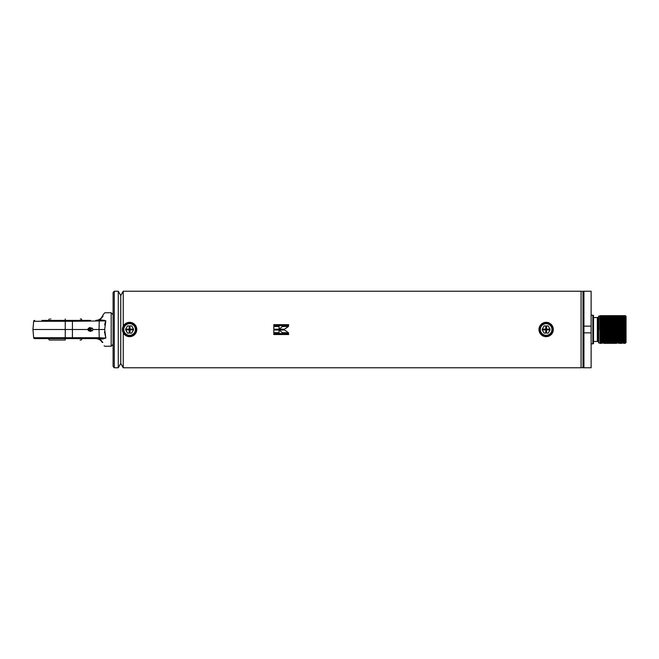 <?xml version="1.0" encoding="UTF-8"?>
<svg xmlns="http://www.w3.org/2000/svg" width="659" height="659" viewBox="0 0 659 659"><rect width="100%" height="100%" fill="white"/><g stroke="black" fill="none" stroke-linecap="round" stroke-linejoin="round"><path stroke-width="0.99" d="M123.241 291.22L581.073 291.22L581.073 367.78L123.241 367.78L120.754 363.471L118.266 367.78L118.266 291.22L120.754 295.529L120.754 363.471L120.754 295.529L123.241 291.22L123.241 326.189M583.94 329.5L583.94 291.22L582.984 291.22L582.984 367.78L583.94 367.78L583.94 329.5M282.414 326.502L279.144 329.179L284.589 329.179L288.444 326.502L282.414 326.502L279.144 329.187M273.782 329.179L279.078 329.179L279.078 326.502L273.782 326.502L273.782 329.179M273.782 325.661L288.626 325.661L288.626 324.665L273.782 324.665L273.782 325.661M123.241 367.78L123.241 332.811M273.782 334.533L288.626 334.533L288.626 333.536L273.782 333.536L273.782 334.533M273.782 332.704L279.078 332.704L279.078 330.019L273.782 330.019L273.782 332.704M279.152 330.019L282.423 332.704L288.453 332.704L284.589 330.019L279.152 330.019L282.423 332.704M288.411 326.518L282.414 326.518M282.423 332.68L288.42 332.68M279.078 326.518L273.782 326.518M273.782 332.68L279.078 332.68M288.626 324.698L273.782 324.698M273.782 334.5L288.626 334.5M538.963 329.5A7.175 7.175 0 0 1 546.138 322.325A7.175 7.175 0 0 1 553.321 329.5A7.175 7.175 0 0 1 546.138 336.675A7.175 7.175 0 0 1 538.963 329.5M539.441 329.5A6.697 6.697 0 0 1 546.138 322.803A6.697 6.697 0 0 1 552.843 329.5A6.697 6.697 0 0 1 546.138 336.197A6.697 6.697 0 0 1 539.441 329.5M122.426 329.5A7.175 7.175 0 0 1 129.609 322.325A7.175 7.175 0 0 1 136.784 329.5A7.175 7.175 0 0 1 129.609 336.675A7.175 7.175 0 0 1 122.426 329.5M122.912 329.5A6.697 6.697 0 0 1 129.609 322.803A6.697 6.697 0 0 1 136.306 329.5A6.697 6.697 0 0 1 129.609 336.197A6.697 6.697 0 0 1 122.912 329.5M113.101 329.5L113.101 292.415L114.295 291.22L114.295 367.78L113.101 366.585L113.101 329.5M91.033 331.016A1.672 1.45 -90 0 1 89.122 328.734A1.672 1.45 -90 0 1 91.033 327.984M89.97 328.923A1.269 1.096 90 0 0 90.448 330.629A1.557 0.692 -59.3 0 0 90.604 330.834A1.557 0.692 -59.3 0 0 90.934 330.859A1.532 1.326 -90 0 1 92.145 328.141A1.532 1.326 -90 0 1 92.804 329.055M90.374 331.172A1.672 1.45 -90 0 1 90.332 327.828A1.672 1.45 -90 0 1 90.374 327.828M91.535 330.456A1.079 0.931 -90 0 1 92.384 328.544A1.079 0.931 -90 0 1 91.535 330.456M88.207 330.546L90.415 331.428L88.207 330.546L88.125 328.619L89.533 327.572L90.761 327.877M90.868 331.09L90.415 331.428M88.924 330.546L88.841 328.619L88.125 328.619M88.841 328.619L90.25 327.572M92.804 329.945A1.532 1.326 -90 0 1 90.934 330.859M50.413 340.028L65.249 340.028C85.868 340.028 85.868 340.028 65.249 340.028C44.623 340.028 44.623 340.028 65.249 340.028L49.26 340.028L48.404 338.594M65.249 318.972C44.623 318.972 44.623 318.972 65.249 318.972C85.868 318.972 85.868 318.972 65.249 318.972L65.249 320.406L43.716 320.406L48.404 320.406L49.26 318.972M50.413 318.972L50.85 318.972L50.413 318.972M82.095 338.594L81.23 340.028L80.085 340.028M80.332 318.972L81.23 318.972L82.095 320.406L86.782 320.406L72.424 320.406L90.538 320.406M41.838 320.406L72.424 320.406L72.424 321.279L105.835 320.875L104.682 329.5L105.835 338.125L101.783 339.006L103.908 338.767M34.622 320.406A0.956 0.956 0 0 0 33.667 321.279L72.424 321.279L72.424 329.5L88.619 329.5M101.783 338.594L105.835 338.125L99.237 337.721L33.667 337.721A0.956 0.956 0 0 0 34.622 338.594L101.783 338.594L99.369 339.006L102.837 342.441C105.564 347.45 105.564 347.45 102.837 342.441L102.837 342.433A0.956 0.692 150 0 1 102.013 342.178C104.756 346.939 104.756 346.939 102.013 342.178C100.934 340.11 98.866 338.907 95.794 338.594L96.675 338.619M113.101 344.336L111.182 346.247L111.182 312.753L104.913 312.753L103.537 314.178M104.674 324.887L105.127 322.844M105.16 322.737L105.827 320.892M103.026 316.213L102.837 316.559C105.564 311.55 105.564 311.55 102.837 316.559L99.369 320.406L95.794 320.406L101.783 319.994L105.835 320.875L103.867 320.225M33.667 337.721L32.95 329.5L72.424 329.5L72.424 338.594M95.794 320.406L95.802 320.406C98.866 320.093 100.934 318.89 102.013 316.822C104.732 312.119 104.732 312.119 102.013 316.822L101.659 317.374M104.682 329.5L99.023 329.5L99.237 321.279A0.956 0.774 90 0 0 98.471 320.406L101.783 319.994M105.835 320.875L101.783 320.406M98.018 320.233L97.153 320.34M99.369 339.006L95.794 338.594L99.369 339.006L100.473 339.698M102.837 316.559A0.956 0.692 -150 0 0 102.013 316.822L103.488 314.261M101.395 340.497L100.563 339.764M105.835 338.125L104.493 331.807M92.886 329.5L99.023 329.5L99.237 337.721A0.956 0.774 90 0 1 98.471 338.594M99.394 337.729L99.847 337.762M625.333 329.5L625.333 340.546L625.078 329.5C624.954 311.6 624.839 311.6 624.716 329.5C624.6 347.4 624.477 347.4 624.361 329.5C624.238 311.6 624.122 311.6 623.999 329.5C623.884 347.4 623.76 347.4 623.645 329.5C623.521 311.6 623.406 311.6 623.282 329.5C623.167 347.4 623.043 347.4 622.928 329.5C622.804 311.6 622.689 311.6 622.566 329.5C622.45 347.4 622.327 347.4 622.203 329.5C622.088 311.6 621.964 311.6 621.849 329.5C621.725 347.4 621.61 347.4 621.486 329.5C621.371 311.6 621.248 311.6 621.132 329.5C621.009 347.4 620.893 347.4 620.77 329.5C620.654 311.6 620.531 311.6 620.416 329.5C620.292 347.4 620.177 347.4 620.053 329.5C619.938 311.6 619.814 311.6 619.699 329.5C619.575 347.4 619.452 347.4 619.336 329.5C619.213 311.6 619.098 311.6 618.974 329.5C618.859 347.4 618.735 347.4 618.62 329.5C618.496 311.6 618.381 311.6 618.257 329.5C618.142 347.4 618.018 347.4 617.903 329.5C617.78 311.6 617.664 311.6 617.541 329.5C617.425 347.4 617.302 347.4 617.186 329.5C617.063 311.6 616.948 311.6 616.824 329.5C616.7 347.4 616.585 347.4 616.462 329.5C616.346 311.6 616.223 311.6 616.107 329.5C615.984 347.4 615.868 347.4 615.745 329.5C615.63 311.6 615.506 311.6 615.391 329.5C615.267 347.4 615.152 347.4 615.028 329.5C614.913 311.6 614.789 311.6 614.674 329.5C614.55 347.4 614.435 347.4 614.312 329.5C614.196 311.6 614.073 311.6 613.949 329.5C613.834 347.4 613.71 347.4 613.595 329.5C613.471 311.6 613.356 311.6 613.232 329.5C613.117 347.4 612.994 347.4 612.878 329.5C612.755 311.6 612.639 311.6 612.516 329.5C612.4 347.4 612.277 347.4 612.162 329.5C612.038 311.6 611.923 311.6 611.799 329.5C611.684 347.4 611.56 347.4 611.445 329.5C611.321 311.6 611.198 311.6 611.082 329.5C610.959 347.4 610.844 347.4 610.72 329.5C610.605 311.6 610.481 311.6 610.366 329.5C610.242 347.4 610.127 347.4 610.003 329.5C609.888 311.6 609.764 311.6 609.649 329.5C609.526 347.4 609.41 347.4 609.287 329.5C609.171 311.6 609.048 311.6 608.932 329.5C608.809 347.4 608.694 347.4 608.57 329.5C608.446 311.6 608.331 311.6 608.208 329.5C608.092 347.4 607.969 347.4 607.853 329.5C607.73 311.6 607.614 311.6 607.491 329.5C607.376 347.4 607.252 347.4 607.137 329.5C607.013 311.6 606.898 311.6 606.774 329.5C606.659 347.4 606.535 347.4 606.42 329.5C606.296 311.6 606.181 311.6 606.058 329.5C605.934 347.4 605.819 347.4 605.695 329.5C605.58 311.6 605.456 311.6 605.341 329.5C605.217 347.4 605.102 347.4 604.978 329.5C604.863 311.6 604.74 311.6 604.624 329.5C604.501 347.4 604.385 347.4 604.262 329.5C604.146 311.6 604.023 311.6 603.908 329.5C603.784 347.4 603.669 347.4 603.545 329.5C603.43 311.6 603.306 311.6 603.183 329.5C603.067 347.4 602.944 347.4 602.828 329.5C602.705 311.6 602.59 311.6 602.466 329.5C602.351 347.4 602.227 347.4 602.112 329.5C601.988 311.6 601.873 311.6 601.749 329.5C601.634 347.4 601.51 347.4 601.395 329.5C601.272 311.6 601.156 311.6 601.033 329.5C600.917 347.4 600.794 347.4 600.678 329.5C600.555 311.6 600.431 311.6 600.316 329.5C600.209 345.127 600.094 348.504 599.987 333.124L599.731 316.065L598.677 316.065L598.298 317.539L598.298 341.461L597.342 341.461L597.342 317.539L593.512 317.539L593.512 315.381L591.123 315.142M599.987 343.38L599.97 329.5C599.912 311.831 599.855 311.831 599.789 329.5M599.731 316.065L600.283 315.62L600.753 316.065L600.621 323.478M625.572 341.304L625.515 342.935L626.05 342.655L626.05 316.345L625.383 315.669L625.152 316.065L625.029 323.478M625.721 329.5C625.646 347.054 625.572 347.054 625.49 329.5L625.383 315.669M593.512 317.539L593.512 343.619L592.853 343.858L592.853 315.142M593.512 341.461L597.342 341.461M600.39 321.098L600.316 329.5M625.152 337.902L625.226 329.5C625.111 347.4 624.987 347.4 624.872 329.5C624.748 311.6 624.633 311.6 624.51 329.5C624.394 347.4 624.271 347.4 624.147 329.5C624.032 311.6 623.908 311.6 623.793 329.5C623.669 347.4 623.554 347.4 623.43 329.5C623.315 311.6 623.192 311.6 623.076 329.5C622.953 347.4 622.837 347.4 622.714 329.5C622.598 311.6 622.475 311.6 622.36 329.5C622.236 347.4 622.121 347.4 621.997 329.5C621.882 311.6 621.758 311.6 621.635 329.5C621.519 347.4 621.396 347.4 621.28 329.5C621.157 311.6 621.042 311.6 620.918 329.5C620.803 347.4 620.679 347.4 620.564 329.5C620.44 311.6 620.325 311.6 620.201 329.5C620.086 347.4 619.962 347.4 619.847 329.5C619.724 311.6 619.608 311.6 619.485 329.5C619.369 347.4 619.246 347.4 619.13 329.5C619.007 311.6 618.883 311.6 618.768 329.5C618.644 347.4 618.529 347.4 618.406 329.5C618.29 311.6 618.167 311.6 618.051 329.5C617.928 347.4 617.812 347.4 617.689 329.5C617.574 311.6 617.45 311.6 617.335 329.5C617.211 347.4 617.096 347.4 616.972 329.5C616.857 311.6 616.733 311.6 616.618 329.5C616.495 347.4 616.379 347.4 616.256 329.5C616.132 311.6 616.017 311.6 615.893 329.5C615.778 347.4 615.654 347.4 615.539 329.5C615.415 311.6 615.3 311.6 615.176 329.5C615.061 347.4 614.938 347.4 614.822 329.5C614.699 311.6 614.583 311.6 614.46 329.5C614.345 347.4 614.221 347.4 614.106 329.5C613.982 311.6 613.867 311.6 613.743 329.5C613.628 347.4 613.504 347.4 613.381 329.5C613.265 311.6 613.142 311.6 613.027 329.5C612.903 347.4 612.788 347.4 612.664 329.5C612.549 311.6 612.425 311.6 612.31 329.5C612.186 347.4 612.071 347.4 611.947 329.5C611.832 311.6 611.709 311.6 611.593 329.5C611.47 347.4 611.354 347.4 611.231 329.5C611.115 311.6 610.992 311.6 610.877 329.5C610.753 347.4 610.629 347.4 610.514 329.5C610.391 311.6 610.275 311.6 610.152 329.5C610.036 347.4 609.913 347.4 609.797 329.5C609.674 311.6 609.559 311.6 609.435 329.5C609.32 347.4 609.196 347.4 609.081 329.5C608.957 311.6 608.842 311.6 608.718 329.5C608.603 347.4 608.479 347.4 608.364 329.5C608.241 311.6 608.125 311.6 608.002 329.5C607.878 347.4 607.763 347.4 607.639 329.5C607.524 311.6 607.4 311.6 607.285 329.5C607.161 347.4 607.046 347.4 606.923 329.5C606.807 311.6 606.684 311.6 606.568 329.5C606.445 347.4 606.329 347.4 606.206 329.5C606.091 311.6 605.967 311.6 605.852 329.5C605.728 347.4 605.613 347.4 605.489 329.5C605.374 311.6 605.25 311.6 605.127 329.5C605.011 347.4 604.888 347.4 604.773 329.5C604.649 311.6 604.534 311.6 604.41 329.5C604.295 347.4 604.171 347.4 604.056 329.5C603.932 311.6 603.817 311.6 603.693 329.5C603.578 347.4 603.455 347.4 603.339 329.5C603.216 311.6 603.1 311.6 602.977 329.5C602.861 347.4 602.738 347.4 602.623 329.5C602.499 311.6 602.375 311.6 602.26 329.5C602.137 347.4 602.021 347.4 601.898 329.5C601.782 311.6 601.659 311.6 601.543 329.5C601.42 347.4 601.305 347.4 601.181 329.5C601.066 311.6 600.942 311.6 600.827 329.5C600.703 347.4 600.588 347.4 600.464 329.5C600.349 311.6 600.225 311.6 600.11 329.5L600.028 337.902M600.464 329.5C600.349 311.6 600.225 311.6 600.11 329.5M625.515 332.968L625.259 343.372L625.152 316.065L624.691 315.62L624.559 323.478M624.205 335.522L624.081 342.935L624.328 343.38L624.798 342.935L624.435 316.065L623.966 315.628L623.842 323.478M624.073 321.098L623.999 329.5M623.949 335.522L623.719 316.065L623.463 315.62L623.002 316.065L622.87 323.478M623.43 329.5C623.315 311.6 623.192 311.6 623.076 329.5M621.799 335.522L621.668 343.372L623.356 342.935L623.002 316.065L622.747 315.62L622.277 316.065L622.154 323.478M622.714 329.5C622.598 311.6 622.475 311.6 622.36 329.5M622.64 342.935L622.285 316.065L622.03 315.62L621.561 316.065L621.437 323.478M621.692 323.478L621.561 337.902M621.923 342.935L621.569 316.065L621.099 315.62L620.976 323.478M621.33 335.522L620.844 316.065L620.383 315.62L620.251 323.478M612.722 335.522L612.845 343.38L613.315 342.935L613.562 343.38L614.031 342.935L614.279 343.38L614.748 342.935L615.004 343.38L615.465 342.935L615.72 343.38L616.181 342.935L616.437 343.38L616.898 342.935L620.234 343.38L620.49 342.935L620.127 316.065L619.872 315.62L619.411 316.065L619.287 323.478M619.773 321.098L619.641 335.522M619.534 323.478L619.411 337.902M619.765 342.935L619.155 315.62L618.694 316.065L619.048 342.935M619.048 321.098L618.974 329.5M618.817 323.478L618.768 329.5M618.694 316.065L618.439 315.62L617.977 316.065L617.845 323.478M618.331 321.098L618.208 335.522M618.406 329.5C618.29 311.6 618.167 311.6 618.051 329.5M618.331 342.935L617.977 316.065L617.508 315.62L617.384 323.478M617.615 321.098L617.541 329.5M617.615 342.935L617.261 316.065L616.791 315.62L616.667 323.478M616.898 321.098L616.824 329.5M616.898 342.935L616.544 316.065L616.074 315.62L615.951 323.478M616.181 321.098L616.058 335.522M616.181 342.935L615.572 315.62L615.102 316.065L615.465 342.935M615.102 316.065L614.847 315.62L614.386 316.065L614.74 342.935M614.386 316.065L614.13 315.62L613.669 316.065L614.023 342.935M613.669 316.065L613.414 315.62L612.952 316.065L613.307 342.935M612.952 316.065L612.697 315.62L612.236 316.065L612.104 323.478M611.98 315.628L611.511 316.065L611.783 338.998L612.335 343.38L611.98 315.628M611.519 316.065L611.264 315.62L610.794 316.065L611.157 342.935L611.412 343.38L611.873 342.935L611.997 335.522M610.926 323.478L610.877 329.5M610.802 316.065L610.547 315.62L610.077 316.065L610.44 342.935L610.695 343.38L611.157 342.935L611.28 335.522M610.086 316.065L609.822 315.62L609.361 316.065L609.723 342.935L609.979 343.38L610.44 342.935L610.563 335.522M609.484 323.478L609.435 329.5M609.361 316.065L609.105 315.62L608.644 316.065L608.998 342.935L609.254 343.38L609.723 342.935L609.847 335.522M608.644 316.065L608.389 315.62L607.928 316.065L608.199 338.998L608.282 342.935L608.537 343.38L609.007 342.935M608.282 321.098L608.208 329.5C608.092 347.4 607.969 347.4 607.853 329.5M607.928 316.065L607.672 315.62L607.211 316.065L607.474 338.998L607.565 342.935L607.82 343.38L608.29 342.935M607.334 323.478L607.285 329.5M607.211 316.065L606.955 315.62L606.486 316.065L606.848 342.935L607.104 343.38L607.573 342.935L607.697 335.522M606.494 316.065L606.025 315.62L605.901 323.478M605.778 316.065L605.522 315.62L605.053 316.065L605.324 338.998L605.415 342.935L605.67 343.38L606.132 342.935L606.025 315.628M605.489 329.5C605.374 311.6 605.25 311.6 605.127 329.5M605.061 316.065L604.591 315.62L604.468 323.478M604.698 321.098L604.624 329.5M604.822 335.522L604.336 316.065L603.875 315.62L603.743 323.478M604.105 335.522L603.619 316.065L603.158 315.62L603.026 323.478M603.265 321.098L603.183 329.5C603.067 347.4 602.944 347.4 602.828 329.5M603.389 335.522L602.903 316.065L602.647 315.62L602.186 316.065L602.062 323.478M602.623 329.5C602.499 311.6 602.375 311.6 602.26 329.5L602.186 337.902M602.672 335.522L602.186 316.065L601.931 315.62L601.469 316.065L601.337 323.478M601.898 329.5C601.782 311.6 601.659 311.6 601.543 329.5M601.214 315.628L600.744 316.065L601.016 338.998L601.568 343.38L601.214 315.628M601.107 321.098L601.033 329.5M625.259 343.372L624.79 342.935M624.716 329.5L624.666 335.522M624.51 329.5L624.435 337.902M623.826 343.372L623.356 342.935M623.793 329.5L623.719 337.902M621.668 343.372L620.49 342.935M621.083 335.522L620.951 343.372M620.416 329.5C620.292 347.4 620.177 347.4 620.053 329.5M612.31 329.5L612.236 337.902M611.593 329.5L611.519 337.902M609.649 329.5C609.526 347.4 609.41 347.4 609.287 329.5M608.932 329.5C608.809 347.4 608.694 347.4 608.57 329.5M607.441 335.522L607.318 343.372M606.98 335.522L606.593 343.38L606.132 342.935L606.255 335.522M606.058 329.5C605.934 347.4 605.819 347.4 605.695 329.5M605.291 335.522L605.16 343.38L601.824 342.935L601.955 335.522M604.575 335.522L604.443 343.372M604.41 329.5L604.336 337.902M603.908 329.5L603.85 335.522M602.466 329.5C602.351 347.4 602.227 347.4 602.112 329.5M601.749 329.5C601.634 347.4 601.51 347.4 601.395 329.5M600.983 335.522L600.851 343.38L600.39 342.935L600.036 316.065M600.827 329.5L600.753 337.902M599.731 342.935L598.677 342.935L598.298 341.461M598.298 317.539L597.342 317.539M624.691 315.628L624.312 323.478M623.966 315.628L623.595 323.478M621.099 315.628L620.72 323.478M620.383 315.628L620.004 323.478M617.261 316.065L617.129 323.478M616.791 315.628L616.412 323.478M616.074 315.628L615.695 323.478M604.336 316.065L604.591 315.628M603.619 316.065L603.875 315.628M603.158 315.628L602.779 323.478M601.23 335.522L600.851 343.372M600.514 335.522L600.135 343.372M591.123 367.78L591.123 332.853L583.94 332.853L583.94 367.78L591.123 367.78M591.123 332.853L591.123 291.22L583.94 291.22L583.94 326.147L591.123 326.147M546.138 335.299A5.799 5.799 0 0 0 551.945 329.5A5.799 5.799 0 0 0 546.138 323.701A5.799 5.799 0 0 0 540.339 329.5A5.799 5.799 0 0 0 546.138 335.299M546.138 322.992A6.508 6.508 0 0 1 552.646 329.5A6.508 6.508 0 0 1 546.138 336.008A6.508 6.508 0 0 1 539.63 329.5A6.508 6.508 0 0 1 546.138 322.992M544.07 325.908L545.759 325.908L545.759 329.121L542.217 329.121L544.07 325.908M548.214 325.908L550.067 329.121L546.525 329.121L546.525 325.908L548.214 325.908M544.07 333.092L542.217 329.879L545.759 329.879L545.759 333.092L544.07 333.092M546.525 333.092L546.525 329.879L550.067 329.879L548.214 333.092L546.525 333.092M129.609 335.299A5.799 5.799 0 0 0 135.408 329.5A5.799 5.799 0 0 0 129.609 323.701A5.799 5.799 0 0 0 123.801 329.5A5.799 5.799 0 0 0 129.609 335.299M129.609 322.992A6.508 6.508 0 0 1 136.116 329.5A6.508 6.508 0 0 1 129.609 336.008A6.508 6.508 0 0 1 123.101 329.5A6.508 6.508 0 0 1 129.609 322.992M127.533 325.908L129.222 325.908L129.222 329.121L125.688 329.121L127.533 325.908M131.676 325.908L133.53 329.121L129.988 329.121L129.988 325.908L131.676 325.908M127.533 333.092L125.688 329.879L129.222 329.879L129.222 333.092L127.533 333.092M129.988 333.092L129.988 329.879L133.53 329.879L131.676 333.092L129.988 333.092M65.249 320.406L65.249 340.028M598.677 341.461L598.677 317.539M582.984 291.336L581.073 291.336M582.984 367.664L581.073 367.664M118.266 291.22L114.295 291.22M118.266 367.78L114.295 367.78M91.972 330.942L90.604 330.834C89.402 329.088 89.855 328.157 91.972 328.058M113.101 314.664L111.182 312.753M111.182 346.247L104.913 346.247L104.081 345.769M33.667 321.279L32.95 329.5M592.853 343.858L591.123 343.858M617.252 316.065L617.508 315.628M605.16 343.372L605.415 342.935"/></g></svg>
